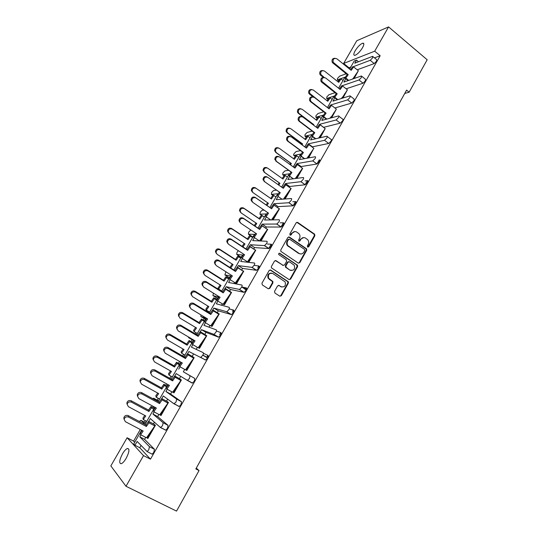<?xml version="1.0" encoding="UTF-8"?>
<svg xmlns="http://www.w3.org/2000/svg" width="538" height="538" viewBox="0 0 538 538"><rect width="100%" height="100%" fill="white"/><g stroke="black" fill="none" stroke-linecap="round" stroke-linejoin="round"><path stroke-width="0.81" d="M307.608 247.117L308.671 246.828L314.858 235.772L314.508 234.091L297.682 222.429L296.149 222.819L289.841 233.963L290.09 235.153L291.172 234.871L291.986 233.425C293.324 231.515 294.972 231.091 296.915 232.147L299.115 233.855C300.157 235.321 300.271 236.888 299.458 238.536L298.651 239.982L298.893 241.165L299.969 240.883L300.776 239.437C302.1 237.534 303.728 237.103 305.651 238.152L307.81 239.814C308.859 241.28 308.98 242.84 308.166 244.501L307.366 245.94L307.608 247.117M307.696 247.164L314.3 235.758L314.165 234.272L296.815 222.281M290.217 235.22L291.462 233.411L291.986 233.425M299 241.226L300.231 239.417L300.776 239.437M126.181 458.289C129.362 451.947 129.772 448.665 127.419 448.457C125.926 449.042 124.278 450.844 122.482 453.857C119.295 460.172 118.878 463.453 121.238 463.722C122.731 463.131 124.379 461.315 126.181 458.289M362.518 47.734C364.179 44.641 364.273 43.121 362.8 43.168C360.352 44.076 357.804 46.611 355.161 50.774C353.486 53.874 353.385 55.401 354.872 55.36C357.306 54.466 359.855 51.924 362.518 47.734M274.541 291.347L274.905 293.042L279.767 296.176L281.327 295.725L288.375 283.116L288.348 281.764L270.715 270.089L269.135 270.527L261.939 283.223L262.309 284.938L268.267 288.772L269.847 288.321L272.901 282.894L272.894 281.562L268.637 278.26C267.857 274.373 269.256 272.8 272.847 273.539L285.14 281.912C286.021 285.792 284.656 287.393 281.044 286.714L279.148 285.483L277.588 285.927L274.541 291.347M141.037 445.538L139.779 447.73L150.479 459.17L380.164 55.737L374.69 51.191L343.641 63.437L356.761 40.754L388.577 26.9L374.69 51.191M150.479 459.17L143.518 455.605L125.993 486.271L110.835 465.908L127.116 437.764L143.518 455.605M388.577 26.9L427.165 59.758L409.149 92.2L406.594 90.108L195.832 468.934L199.026 470.595L176.531 511.1L125.993 486.271M298.274 263.109L299.8 262.685L306.727 250.304L306.626 248.859L289.41 237.056L287.857 237.46L280.796 249.935L280.843 251.333L298.274 263.109M297.595 266.64L290.607 279.128L289.061 279.572L271.428 267.857L271.408 266.505L274.467 261.112L276.034 260.681L283.055 265.335L284.615 264.904L286.613 261.354L286.256 259.652L278.751 254.568C278.496 253.539 278.852 253.116 279.814 253.304L297.527 265.241L297.595 266.64L297.057 266.579L290.076 279.054L290.607 279.128M409.149 92.2L404.744 93.437M199.026 470.595L196.303 468.094M141.629 430.218L133.74 443.931L134.951 445.242L137.136 441.442L147.116 451.584L148.764 449.795L149.463 446.681L139.786 436.843L144.588 439.344L145.717 437.374M154.85 407.266L145.092 424.206L140.916 420.312L139.335 421.469M145.455 422.72L140.916 420.312M158.199 400.696L153.666 398.228L152.691 398.658M188.448 336.956L188.623 337.696L193.337 340.433M200.936 314.891L200.842 316.532L205.509 319.283M213.438 293.17L212.927 295.611L217.554 298.375M225.906 271.764L224.877 274.911L229.464 277.695M238.368 250.688L237.023 252.335L236.7 254.447L241.239 257.238M251.165 230.183L250.594 230.197L248.67 232.174L248.388 234.198L252.887 237.009M350.87 66.847L348.51 68.178M345.598 73.235L345.046 74.19M334.596 92.328L334.226 92.966M312.235 131.131L307.185 132.388L305.073 134.54L304.959 136.208L311.892 134.547L304.777 146.894M239.948 256.565L239.639 257.097M228.166 277.003L227.668 277.87M216.256 297.675L215.57 298.872M208.361 311.374L207.944 312.101M204.211 318.57L203.324 320.11M196.047 332.74L195.375 333.91M192.032 339.7L190.943 341.596M183.599 354.347L182.658 355.974M179.531 361.408L178.428 363.325M171.003 376.196L169.793 378.295M166.598 383.843L165.758 385.302M158.266 398.308L157.197 400.151M153.518 406.54L152.947 407.535M145.374 420.669L144.487 422.209M140.277 429.512L133.592 441.12L134.682 442.283M167.917 384.576L158.105 401.604M180.829 362.155L171.104 379.034M193.593 339.989L183.956 356.721M200.842 316.532L206.074 318.301L196.652 334.67M212.927 295.611L218.367 296.963L209.208 312.867M224.877 274.911L230.513 275.859L221.616 291.32M236.7 254.447L242.53 254.999L233.882 270.015M248.388 234.198L254.413 234.36L246.014 248.946M264.077 210.109L262.161 210.21L260.197 212.221L259.955 214.178L266.162 213.956L258.005 228.119M276.579 190.129L273.6 190.445L271.596 192.49L271.394 194.366L277.783 193.774L269.868 207.527M288.684 170.297L284.925 170.882L282.874 172.967L282.712 174.769L289.276 173.814L281.616 187.116M300.56 150.627L296.129 151.534L294.037 153.653C293.418 154.803 293.378 155.381 293.903 155.381L300.648 154.076L293.264 166.894M323.735 111.823L318.119 113.451L316.001 115.636L315.887 117.237L323.015 115.226L316.169 127.116M335.066 92.691L328.94 94.715L326.808 96.921L326.7 98.467L334.017 96.114L327.434 107.553M340.325 78.851L344.912 77.203L338.577 88.198M154.419 422.202L153.431 423.931M154.124 411.913L152.913 414.018L163.142 422.74L162.503 425.746L160.418 427.502L150.304 418.564L148.67 421.395M140.922 434.865L139.786 436.843M139.779 447.73L134.951 445.242M358.247 70.915L354.139 78.501M347.34 89.96L342.948 98.03M336.311 109.207L331.637 117.775M325.167 128.669L320.197 137.735M313.782 148.253L308.624 157.923M302.302 168.159L302.659 168.34L296.929 178.34M290.681 188.266L291.139 188.448L285.093 198.993M278.94 208.596L279.484 208.778L273.129 219.874M267.097 229.141L267.709 229.336L261.024 241.004M255.126 249.908L255.792 250.13L248.879 262.188L247.453 261.871L248.879 262.188M243.021 270.903L243.748 271.152L236.754 283.351L235.362 282.961L236.754 283.351M230.789 292.127L231.555 292.423L224.487 304.757L223.129 304.286L224.487 304.757M218.421 313.587L219.235 313.93L212.08 326.411L210.761 325.86L212.08 326.411M205.913 335.288L206.767 335.692L199.531 348.315L198.246 347.689L199.531 348.315M193.263 357.232L194.151 357.703L186.834 370.474L185.583 369.761L186.834 370.474M180.472 379.398L181.393 379.969L173.989 392.888L172.839 391.946M167.52 401.792L168.481 402.498L160.99 415.571L159.873 414.556M154.44 424.469L155.421 425.296L147.842 438.524L146.76 437.434M149.463 446.681L154.46 449.277L144.588 439.344M154.46 449.277L153.787 452.391L152.14 454.166L151.454 453.816M380.164 55.737L374.502 57.882M373.029 56.665L376.607 59.617L376.58 61.15L374.213 63.565L370.238 60.303L372.605 57.869L372.639 56.342L354.744 63.208L356.526 60.115L354.233 61.009L349.599 69.059M357.205 69.805L374.213 63.565M361.792 76.309L365.403 79.227L365.383 80.821L363.029 83.208L359.001 79.967L361.354 77.573L361.388 75.979L343.89 82.079L345.8 78.756M346.129 88.797L363.029 83.208M350.433 96.168L354.078 99.053L354.051 100.714L351.711 103.067L347.635 99.86L349.976 97.492L350.009 95.838L332.921 101.144L334.818 97.842M334.898 107.977L351.711 103.067M338.94 116.255L342.625 119.1C343.217 119.086 343.21 119.665 342.598 120.828L340.272 123.148L336.142 119.974L338.469 117.64C339.081 116.47 339.095 115.899 338.503 115.919L321.832 120.425L323.721 117.129M319.417 124.614L319.599 124.305L323.594 127.338L340.272 123.148M327.319 136.565L331.038 139.376C331.65 139.362 331.643 139.961 331.011 141.171L328.698 143.458L324.522 140.317L326.828 138.017C327.467 136.8 327.481 136.201 326.869 136.222L310.621 139.907L312.504 136.632M308.092 144.305L308.361 143.828L312.403 146.84L328.698 143.458M319.343 159.873C319.955 159.88 319.942 160.506 319.296 161.75L316.996 164.003L312.76 160.889L315.06 158.629C315.705 157.385 315.732 156.76 315.127 156.753L299.283 159.611L301.159 156.35M296.633 164.211L297.003 163.572L301.098 166.551L316.996 164.003M301.098 166.551L300.803 167.062M305.221 184.769L289.666 186.478L285.517 183.532L300.937 181.689L305.221 184.769L307.44 182.564C308.099 181.306 308.126 180.654 307.534 180.607L305.12 180.896M289.666 186.478L289.229 187.237M293.284 205.785L278.099 206.632L273.909 203.714L288.946 202.739L293.284 205.785L295.449 203.62C296.115 202.342 296.162 201.656 295.584 201.575L292.806 201.757M278.099 206.632L277.541 207.601M281.206 227.043L266.411 227.002L262.167 224.124L276.808 224.037L281.206 227.043L283.324 224.918C283.997 223.62 284.057 222.914 283.499 222.786L280.251 222.813M266.411 227.002L265.759 228.146M258.704 240.446L258.448 240.883M268.987 248.556L254.595 247.608L250.298 244.756L264.535 245.584L268.987 248.556L271.051 246.471C271.737 245.153 271.811 244.413 271.273 244.245L267.413 244.037M254.595 247.608L253.842 248.919M246.713 261.334L246.29 262.08M256.619 270.318L242.638 268.435L238.287 265.624L252.107 267.386L256.619 270.318L258.637 268.274C259.329 266.935 259.424 266.162 258.906 265.96L254.198 265.382M242.638 268.435L241.791 269.928M234.595 282.463L233.983 283.526M244.111 292.342L230.553 289.505L226.148 286.734L239.538 289.451L244.111 292.342L246.074 290.332C246.781 288.98 246.888 288.173 246.391 287.931L241.723 287.003M230.553 289.505L229.598 291.172M222.329 303.836L221.542 305.221M231.448 314.629L218.327 310.816L213.868 308.079L226.814 311.778L231.448 314.629L233.357 312.659C234.077 311.28 234.198 310.446 233.721 310.157L229.161 308.879M218.327 310.816L217.265 312.665M209.928 325.456L208.946 327.165M218.63 337.185L205.96 332.37L201.447 329.666L213.936 334.374L218.63 337.185L220.493 335.248C221.226 333.849 221.36 332.988 220.91 332.652L216.404 330.984M205.96 332.37L204.796 334.407M197.385 347.319L196.209 349.37M205.65 360.016L188.878 351.509L205.65 360.016L207.473 358.113C208.219 356.694 208.374 355.793 207.937 355.416L203.438 353.298M193.458 354.165L192.18 356.398M184.695 369.438L183.344 371.792L194.81 378.456L194.299 381.254L192.167 383.096L187.352 380.373L189.477 378.517L190.008 375.726L183.344 371.792M187.762 380.433L192.167 383.096M180.721 376.358L179.416 378.644M171.851 391.819L170.573 394.045L181.521 401.778L180.956 404.677L179.228 406.513L174.043 403.836M177.944 405.807L178.845 406.472M167.654 399.142L166.498 401.153M158.865 414.462L157.654 416.567L168.078 425.383L167.452 428.389L165.765 430.192L160.553 427.575M164.917 429.741L165.368 430.138M152.913 414.018L157.654 416.567M167.177 389.23L165.892 391.456L176.659 399.088L176.067 401.987L173.969 403.796L163.31 395.948L161.797 398.577M165.892 391.456L170.573 394.045M187.352 380.373L176.168 373.601L174.776 376.028M188.878 351.509L187.594 353.735M180.075 366.808L178.724 369.162M201.447 329.666L200.27 331.711M192.826 344.65L191.407 347.118L203.196 352.639C203.62 353.015 203.465 353.91 202.718 355.336L200.896 357.245M213.868 308.079L212.799 309.928M205.429 322.739L203.942 325.329L216.229 329.834C216.679 330.164 216.532 331.025 215.799 332.423L213.936 334.374M226.148 286.734L225.187 288.402M217.89 301.085L216.33 303.788L229.107 307.299C229.578 307.581 229.45 308.415 228.724 309.794L226.814 311.778M238.287 265.624L237.433 267.117M230.203 279.679L228.583 282.49L241.831 285.026C242.322 285.268 242.208 286.068 241.495 287.426L239.538 289.451M250.298 244.756L249.538 246.074M242.382 258.516L240.701 261.434L254.407 263.021C254.918 263.223 254.824 263.99 254.118 265.328L252.107 267.386M262.167 224.124L261.508 225.267M254.42 237.588L252.678 240.614L266.835 241.273C267.366 241.428 267.285 242.167 266.592 243.485L264.535 245.584M273.909 203.714L273.344 204.689M266.323 216.895L264.528 220.022L279.114 219.773C279.666 219.894 279.599 220.6 278.919 221.898L276.808 224.037M285.517 183.532L285.053 184.339M278.099 196.437L276.243 199.665L291.26 198.522C291.825 198.603 291.778 199.282 291.105 200.566L288.946 202.739M289.693 176.282L287.823 179.524L303.257 177.52C303.849 177.56 303.809 178.213 303.15 179.477L300.937 181.689M330.621 105.132L331.025 105.226M358.537 61.749L356.526 60.115M202.806 355.174L206.679 357.434M297.003 163.572L312.76 160.889M308.361 143.828L324.522 140.317M319.599 124.305L336.142 119.974M330.709 104.984L347.635 99.86M341.717 85.872L359.001 79.967M352.935 66.833L370.238 60.303M346.243 73.753L339.653 76.167L337.508 78.407L337.4 79.893L339.989 78.972M188.623 337.696L192.759 339.498M157.789 401.435L153.666 398.228M241.737 287.01L245.456 289.37L241.737 287.01M231.69 309.585L233.351 310.614L231.69 309.585M348.832 67.62L343.641 63.437M133.592 441.12L127.116 437.764M202.88 355.026L206.76 357.293M206.585 357.595L207.85 355.376M219.618 334.723L220.815 332.618M232.497 312.121L233.626 310.13M245.22 289.794L246.29 287.911M257.789 267.722L258.805 265.947M268.731 248.516L271.172 244.245M280.991 227.009L283.391 222.786M293.102 205.745L295.476 201.582M305.08 184.729L307.42 180.62M316.922 163.949L319.229 159.894M303.634 237.574L300.231 239.417M294.824 231.562L291.462 233.411M298.469 263.216L299.262 262.631L306.183 250.264L306.082 248.825L288.583 236.902M304.777 250.567L304.528 249.39L289.619 239.242L288.536 239.524L287.669 241.058C286.882 242.638 286.956 244.151 287.897 245.61L299.041 253.411C300.977 254.434 302.605 253.997 303.923 252.087L304.777 250.567M288.973 239.154L288.012 239.504L288.536 239.524M300.352 253.936L298.503 253.364L287.373 245.577C286.431 244.124 286.357 242.611 287.144 241.031L288.012 239.504M289.215 279.652L290.076 279.054M283.264 265.442L275.301 260.513M297.057 266.579L296.7 264.898L279.202 253.21M290.285 270.123C293.95 270.796 295.275 269.168 294.252 265.241L289.498 261.818L287.951 262.241L285.954 265.792L285.994 267.171L289.753 270.056L291.206 270.52M288.758 261.656L287.426 262.188L287.951 262.241M289.753 270.056L285.47 267.11L285.429 265.738L287.426 262.188M281.825 287.063L278.496 285.315M271.434 273.082C268.314 273.257 267.211 274.958 268.132 278.18L269.605 279.283M268.395 288.845L269.343 288.227L272.396 282.806L272.389 281.482L269.101 279.202M279.874 296.236L280.809 295.618L287.85 283.035L287.823 281.683L270.009 269.921M350.494 69.779L352.565 66.799L353.607 66.887L351.2 70.35L336.822 58.756C333.95 57.889 332.733 59.066 333.177 62.287L348.22 74.634L345.82 78.091L348.705 80.397M333.822 63.08L332.847 63.007L332.195 62.213C331.59 59.604 332.538 58.292 335.033 58.279M357.447 72.065L353.661 78.669M353.607 66.887L358.369 70.747L352.827 78.958M352.592 79.039L352.989 78.461M332.847 63.007L347.198 74.52L344.804 77.963L345.82 78.091M344.804 77.963L348.113 80.606M347.198 74.52L348.22 74.634M338.019 81.81L340.097 78.824L341.079 78.951L338.711 82.354L324.434 71.029C321.67 70.175 320.446 71.292 320.782 74.392L324.273 77.492M321.489 75.293L320.561 75.172L319.861 74.284C319.37 71.702 320.345 70.458 322.8 70.552M341.079 78.951L343.015 80.492M320.561 75.172L323.338 77.364M339.478 88.911L341.603 85.851L342.612 86.006L340.198 89.483L325.645 77.99C322.861 77.109 321.61 78.232 321.892 81.359L337.205 93.78L334.791 97.243L337.824 99.617M322.639 82.327L321.69 82.186L320.944 81.218C320.507 78.582 321.536 77.337 324.037 77.499M346.506 91.157L342.484 98.172M342.612 86.006L347.427 89.826L341.758 98.4M341.381 98.515L342.034 97.573M321.69 82.186L336.216 93.599L333.809 97.055L334.791 97.243M333.809 97.055L337.299 99.786M336.216 93.599L337.205 93.78M328.335 108.252L330.52 105.112L331.495 105.334L329.074 108.817L314.347 97.432C311.643 96.544 310.359 97.62 310.5 100.66L311.32 101.79L326.068 113.135L323.647 116.612L326.848 119.066M311.32 101.79L310.413 101.581L309.592 100.445C309.316 97.775 310.433 96.605 312.934 96.941M335.45 110.451L331.179 117.896M331.495 105.334L336.371 109.12L330.561 118.064M330.05 118.199L330.957 116.894M310.413 101.581L325.113 112.886L322.699 116.349L323.647 116.612M322.699 116.349L326.405 119.187M325.113 112.886L326.068 113.135M317.077 127.802L319.323 124.581L320.258 124.877L317.824 128.374L302.921 117.096C300.291 116.201 298.98 117.23 298.993 120.176L299.888 121.467L314.811 132.704L312.383 136.195L315.772 138.737M299.888 121.467L299.014 121.184L298.119 119.9C298.012 117.183 299.209 116.094 301.724 116.625M324.266 129.961L319.754 137.836M320.258 124.877L325.194 128.622L319.76 136.43L319.242 137.957M318.59 138.098L319.76 136.43M299.014 121.184L313.889 132.382L311.468 135.858L312.383 136.195M311.468 135.858L315.416 138.817M313.889 132.382L314.811 132.704M305.692 147.573L307.998 144.265L308.899 144.628L306.458 148.138L291.367 136.975C288.805 136.087 287.474 137.069 287.373 139.927L288.321 141.359L303.432 152.483L300.991 155.986L304.616 158.649M288.321 141.359L287.48 141.003L286.539 139.577C286.593 136.813 287.877 135.805 290.392 136.544M312.961 149.685L308.193 158.004M308.899 144.628L313.896 148.34L308.435 156.175L307.783 158.078M307.016 158.219L308.435 156.175M287.48 141.003L302.544 152.093L300.117 155.583L300.991 155.986M300.117 155.583L304.36 158.697M302.544 152.093L303.432 152.483M294.178 167.56L296.546 164.164L297.413 164.601L294.959 168.125L279.686 157.076C277.178 156.195 275.826 157.136 275.638 159.914L276.626 161.481L291.926 172.49L289.471 176.007L293.378 178.804M276.626 161.481L274.837 159.49C275.026 156.719 276.371 155.778 278.872 156.659M301.536 169.625L296.505 178.401M297.413 164.601L302.47 168.28L296.989 176.134L296.196 178.434M295.308 178.555L296.989 176.134M275.826 161.044L291.071 172.019L288.63 175.523L289.471 176.007M288.63 175.523L293.237 178.824M291.071 172.019L291.926 172.49M282.537 187.769L284.965 184.285L285.799 184.803L283.338 188.334L267.87 177.399C265.416 176.531 264.044 177.439 263.768 180.136L264.804 181.824L280.285 192.712L277.83 196.242L282.08 199.221L277.83 196.242M264.804 181.824L263.008 179.638C263.284 176.948 264.649 176.04 267.097 176.908M289.975 189.786L284.683 199.02M285.799 184.803L290.917 188.434L285.416 196.323L284.474 199.04M283.472 199.114L285.416 196.323M264.037 181.313L279.478 192.167L277.023 195.684M279.478 192.167L280.285 192.712M252.12 201.811L251.058 200.022C251.407 197.406 252.786 196.531 255.194 197.385L255.927 197.957C253.512 197.096 252.127 197.977 251.777 200.607L252.847 202.396L268.523 213.162L266.054 216.706L270.749 219.914M278.294 210.176L272.732 219.881M255.927 197.957L271.582 208.771L274.057 205.227L279.235 208.818L273.714 216.733L272.618 219.887M271.502 219.901L273.714 216.733M271.582 208.771L270.796 208.166L273.264 204.635L279.235 208.818M274.057 205.227L273.264 204.635M267.702 212.604L265.288 216.074L266.054 216.706M255.194 197.385L270.796 208.166M240.062 222.537L238.973 220.654C239.39 218.105 240.775 217.251 243.149 218.098L243.842 218.751C241.468 217.897 240.069 218.758 239.652 221.313L240.748 223.203L256.619 233.848L254.144 237.399L259.41 240.916L261.885 237.372L260.614 240.984L266.478 230.789M243.842 218.751L259.699 229.437L262.181 225.879L267.426 229.43L261.885 237.372M259.699 229.437L258.953 228.758L261.421 225.207L267.426 229.43M262.181 225.879L261.421 225.207M255.792 233.29L253.418 236.686L254.144 237.399M243.149 218.098L258.953 228.758M327.091 100.727L329.222 97.667L330.177 97.862L327.797 101.278L313.351 90.054C310.668 89.18 309.417 90.256 309.606 93.269L324.831 105.542M310.392 94.325L309.505 94.143L308.718 93.087C308.388 90.478 309.451 89.308 311.906 89.57M330.177 97.862L332.134 99.389M309.505 94.143L313.136 96.954M316.048 119.853L318.234 116.712L319.155 116.975L316.768 120.404L302.154 109.281C299.538 108.407 298.26 109.429 298.321 112.355L299.175 113.572L313.815 124.648L313.499 125.098M299.175 113.572L298.321 113.316L297.467 112.106C297.299 109.463 298.449 108.36 300.91 108.811M319.155 116.975L321.139 118.488M298.321 113.316L312.78 124.554M312.914 124.365L313.815 124.648M304.885 139.187L307.131 135.959L308.012 136.289L305.618 139.732L290.829 128.716C288.281 127.842 286.983 128.824 286.929 131.662L287.843 133.02L302.652 143.996L302.047 144.87M287.843 133.02L287.023 132.704L286.108 131.346C286.102 128.656 287.332 127.634 289.807 128.286M308.012 136.289L310.022 137.789M287.023 132.704L301.791 143.639L301.307 144.332M301.791 143.639L302.652 143.996M293.6 158.73L295.907 155.421L296.754 155.818L294.347 159.275L279.377 148.367C276.895 147.499 275.57 148.441 275.416 151.191L276.384 152.691L291.374 163.552L290.459 164.87M276.384 152.691L274.636 150.808C274.79 148.064 276.102 147.123 278.583 147.99M296.754 155.818L298.785 157.304M275.597 152.294L290.54 163.128L289.706 164.325M290.54 163.128L291.374 163.552M282.194 178.488L284.555 175.092L285.369 175.563L282.954 179.026L267.803 168.233C265.368 167.372 264.03 168.28 263.788 170.956L264.797 172.57L279.968 183.324L278.738 185.085M264.797 172.57L263.048 170.492C263.284 167.829 264.615 166.928 267.043 167.782M285.369 175.563L287.426 177.036M264.044 172.106L279.175 182.826L277.978 184.541M279.175 182.826L279.968 183.324M252.369 192.133L251.333 190.412C251.649 187.823 253.001 186.948 255.382 187.796L256.101 188.32C253.714 187.466 252.356 188.347 252.04 190.943L253.082 192.671L268.435 203.31L266.922 205.489M256.101 188.32L271.434 198.999L270.668 198.441L273.082 194.978L275.94 196.975L273.082 194.978M271.434 198.999L273.862 195.523M255.382 187.796L270.668 198.441M267.655 202.765L266.135 204.951M240.56 212.382L239.497 210.56C239.881 208.038 241.239 207.197 243.586 208.031L244.265 208.63C241.918 207.789 240.547 208.636 240.163 211.172L241.232 213.001L256.781 223.519L254.992 226.088M244.265 208.63L259.793 219.195L259.06 218.562L261.481 215.079L264.373 217.056M259.793 219.195L262.221 215.704L261.481 215.079M262.221 215.704L264.326 217.144M243.586 208.031L259.06 218.562M255.98 222.974L254.192 225.55M227.709 243.384L226.76 241.528C227.224 239.04 228.63 238.213 230.97 239.047L231.622 239.78C229.275 238.946 227.87 239.773 227.399 242.268L228.516 244.245L244.588 254.763L242.1 258.327L247.433 261.804L249.914 258.247L248.59 261.999L254.528 251.643M231.622 239.78L247.675 250.338L250.17 246.767L255.483 250.278L249.914 258.247M247.675 250.338L246.969 249.578L249.45 246.014L255.483 250.278M250.17 246.767L249.45 246.014M243.741 254.205L241.414 257.541L242.1 258.327M230.97 239.047L246.969 249.578M215.213 264.454L214.406 262.652C214.924 260.224 216.337 259.417 218.65 260.231L219.262 261.051C216.942 260.231 215.523 261.038 214.998 263.479L216.141 265.53L232.416 275.92L229.921 279.498L235.314 282.927L237.809 279.356L236.458 283.17L242.443 272.732M242.853 287.231L245.658 289.014M219.262 261.051L235.516 271.475L238.018 267.89L243.398 271.36L237.809 279.356M235.516 271.475L234.85 270.634L237.345 267.063L243.398 271.36M238.018 267.89L237.345 267.063M231.548 275.362L229.275 278.623L229.921 279.498M218.65 260.231L234.85 270.634M202.591 285.765L201.911 284.03C202.47 281.656 203.902 280.863 206.189 281.663L206.76 282.564C204.46 281.764 203.028 282.551 202.463 284.938L203.626 287.063L220.109 297.312L217.601 300.91L223.068 304.293L225.57 300.708L224.191 304.575L230.217 294.057M232.779 309.895L233.505 310.345M206.76 282.564L223.216 292.86L225.731 289.262L231.179 292.685L225.57 300.708M223.216 292.86L222.591 291.932L225.099 288.348L230.526 291.757L231.179 292.685M225.731 289.262L225.099 288.348M219.222 296.761L216.996 299.948L217.601 300.91M206.189 281.663L222.591 291.932M228.516 232.786L227.534 230.95C227.971 228.489 229.349 227.668 231.656 228.495L232.302 229.168C229.982 228.341 228.603 229.168 228.166 231.636L229.255 233.553L244.992 243.949L242.927 246.915M232.302 229.168L248.018 239.612L247.325 238.899L249.753 235.409L252.685 237.366M248.018 239.612L250.459 236.108L249.753 235.409M250.459 236.108L252.591 237.527M231.656 228.495L247.325 238.899M244.178 243.411L242.113 246.377M216.269 253.351L215.442 251.576C215.933 249.168 217.318 248.374 219.598 249.181L220.197 249.941C217.91 249.128 216.518 249.928 216.027 252.342L217.144 254.339L233.075 264.609L230.721 267.985M220.197 249.941L236.108 260.251L235.456 259.464L237.897 255.96L240.863 257.89M236.108 260.251L238.563 256.74L237.897 255.96M232.248 264.071L229.995 267.299L230.325 267.729M238.563 256.74L240.721 258.146M219.598 249.181L235.456 259.464M203.915 274.158L203.209 272.443C203.747 270.089 205.139 269.309 207.399 270.11L207.957 270.944C205.698 270.15 204.292 270.93 203.754 273.291L204.891 275.355L221.024 285.496L218.569 289.02L221.777 291.031M207.957 270.944L224.07 281.132L223.458 280.264L225.906 276.747L228.906 278.65M224.07 281.132L226.532 277.601L225.906 276.747M220.176 284.965L217.971 288.126L218.569 289.02M226.532 277.601L228.717 278.987M207.399 270.11L223.458 280.264M189.847 307.339L189.275 305.665C189.874 303.331 191.313 302.564 193.586 303.345L194.104 304.333C191.831 303.546 190.385 304.32 189.779 306.66L190.963 308.852L207.655 318.96L205.139 322.565L210.674 325.9L213.183 322.309L211.777 326.23L217.856 315.631M218.932 313.748L218.731 314.105L218.932 313.748M194.104 304.333L210.782 314.488L213.304 310.877L218.818 314.253L213.183 322.309M210.782 314.488L210.197 313.472L212.712 309.875L218.206 313.244L218.818 314.253M213.304 310.877L212.712 309.875M206.747 318.409L204.575 321.522L205.139 322.565M193.586 303.345L210.197 313.472M176.975 329.169L176.491 327.555C177.123 325.268 178.576 324.515 180.829 325.282L181.306 326.351C179.046 325.584 177.594 326.351 176.955 328.637L178.152 330.89L195.059 340.857L192.53 344.475L198.139 347.763L200.661 344.159L199.228 348.133L205.348 337.454M181.306 326.351L198.192 336.364L200.728 332.74L206.316 336.068L200.661 344.159M198.192 336.364L197.654 335.261L200.176 331.65L205.751 334.972L206.316 336.068M200.728 332.74L200.176 331.65M194.131 340.312L192.012 343.338L192.53 344.475M180.829 325.282L197.654 335.261M163.969 351.274L163.559 349.713C164.224 347.467 165.684 346.721 167.93 347.467L168.36 348.637C166.107 347.884 164.641 348.637 163.976 350.884L165.193 353.184L182.315 363.002L179.779 366.634L185.455 369.875L187.991 366.257L186.525 370.299L192.691 359.532M193.579 357.945L193.848 357.521L193.593 357.972M168.36 348.637L185.462 358.503L188.004 354.865L193.667 358.147L187.991 366.257M185.462 358.503L184.971 357.306L187.506 353.681L193.142 356.956L193.667 358.147M188.004 354.865L187.506 353.681M181.367 362.464L179.309 365.416L179.779 366.634M167.93 347.467L184.971 357.306M191.434 295.207L190.842 293.553C191.42 291.253 192.826 290.486 195.065 291.266L195.583 292.188C193.337 291.408 191.925 292.174 191.346 294.481L192.503 296.62L208.838 306.626L206.37 310.157L209.625 312.148M195.583 292.188L211.891 302.242L211.32 301.293L213.781 297.763L216.821 299.646M211.891 302.242L214.366 298.704L213.781 297.763M207.971 306.095L205.819 309.182L206.37 310.157M214.366 298.704L216.579 300.07M195.065 291.266L211.32 301.293M178.838 316.512L178.34 314.912C178.952 312.652 180.364 311.906 182.59 312.672L183.061 313.674C180.835 312.914 179.416 313.661 178.798 315.927L179.968 318.119L196.511 327.992L194.03 331.543L197.325 333.499M183.061 313.674L199.578 323.594L199.047 322.558L201.521 319.021L204.595 320.877M199.578 323.594L202.059 320.043L201.521 319.021M195.624 327.467L193.519 330.48L194.03 331.543M202.059 320.043L204.299 321.388M182.59 312.672L199.047 322.558M166.114 338.066L165.691 336.526C166.336 334.306 167.762 333.573 169.968 334.32L170.398 335.409C168.186 334.663 166.753 335.403 166.107 337.629L167.298 339.875L184.043 349.606L181.555 353.163L184.89 355.093M205.065 356.304L206.834 357.165M170.398 335.409L187.123 345.188L186.632 344.071L189.114 340.52L192.227 342.35M187.123 345.188L189.611 341.623L189.114 340.52M183.142 349.081L181.091 352.02L181.555 353.163M189.611 341.623L191.884 342.955M169.968 334.32L186.632 344.071M150.828 373.654L150.472 372.135C151.171 369.929 152.637 369.189 154.87 369.922L155.26 371.18C153.014 370.447 151.541 371.186 150.842 373.406L152.072 375.746L169.423 385.416L166.874 389.061L172.624 392.249L175.166 388.618L173.673 392.72L179.894 381.866M181.393 379.969L180.802 380.285M180.472 379.418L181.084 379.794L180.788 380.258M155.26 371.18L172.584 380.897L175.132 377.246L180.869 380.474L175.166 388.618M172.584 380.897L172.133 379.613L174.682 375.975L180.391 379.196L180.869 380.474M175.132 377.246L174.682 375.975M168.455 384.878L166.45 387.743L166.874 389.061M154.87 369.922L172.133 379.613M137.54 396.318L137.23 394.831C137.957 392.659 139.429 391.926 141.662 392.639L141.998 393.998C139.759 393.285 138.279 394.018 137.553 396.197L138.804 398.577L156.376 408.086L153.821 411.745L159.645 414.885L162.2 411.24L160.674 415.403L166.941 404.468M168.481 402.498L167.856 402.868M167.54 401.852L168.165 402.323L167.849 402.827M141.998 393.998L159.551 403.554L162.113 399.889L167.923 403.07L162.2 411.24M159.551 403.554L159.154 402.175L161.703 398.524L167.493 401.698L167.923 403.07M162.113 399.889L161.703 398.524M155.388 407.555L153.438 410.339L153.821 411.745M141.662 392.639L159.154 402.175M123.834 417.804L124.103 419.263L123.834 417.804C124.581 415.659 126.067 414.939 128.293 415.632L128.582 417.085C126.349 416.385 124.856 417.118 124.103 419.263L125.374 421.684L143.175 431.032L140.606 434.704L146.511 437.791L149.073 434.132L147.52 438.356L153.834 427.333M155.421 425.296L154.762 425.713M154.46 424.549L155.105 425.121L154.756 425.672M128.582 417.085L146.363 426.479L148.939 422.801L154.823 425.928L149.073 434.132M146.363 426.479L146.013 425.007L148.575 421.341L154.44 424.462L154.823 425.928M148.939 422.801L148.575 421.341M142.167 430.501L140.277 433.198L140.606 434.704M128.293 415.632L146.013 425.007M153.256 359.888L152.893 358.395C153.572 356.217 155.005 355.49 157.204 356.217L157.587 357.4C155.381 356.667 153.942 357.393 153.263 359.586L154.473 361.872L171.434 371.462L168.939 375.033L172.315 376.936M157.587 357.4L174.527 367.03L174.083 365.827L176.572 362.262L179.726 364.065M174.527 367.03L177.022 363.453L176.572 362.262M170.506 370.944L168.515 373.802L168.939 375.033M177.022 363.453L179.322 364.764M157.204 356.217L174.083 365.827M140.263 381.98L139.954 380.521C140.653 378.375 142.099 377.663 144.292 378.369L144.628 379.64C142.429 378.927 140.976 379.646 140.277 381.798L141.501 384.132L158.676 393.574L156.168 397.158L159.591 399.028M144.628 379.64L161.783 389.129L161.38 387.831L163.882 384.253L167.076 386.035M161.783 389.129L164.292 385.538L163.882 384.253M157.735 393.056L155.791 395.834L156.168 397.158M164.292 385.538L166.619 386.829M144.292 378.369L161.38 387.831M127.129 404.341L126.86 402.915C127.587 400.797 129.039 400.09 131.225 400.783L131.514 402.148C129.322 401.456 127.862 402.168 127.136 404.287L128.374 406.654L145.771 415.941L143.256 419.539L146.719 421.382M131.514 402.148L148.892 411.483L148.535 410.097L151.043 406.506L154.278 408.255M148.892 411.483L151.407 407.878L151.043 406.506M144.809 415.43L142.926 418.127L143.256 419.539M151.407 407.878L153.767 409.149M131.225 400.783L148.535 410.097M308.119 246.801L308.671 246.828M290.641 234.857L291.172 234.871M299.424 240.856L299.969 240.883M337.521 79.859L338.711 80.814M305.154 184.783L300.87 181.703M293.183 205.798L288.839 202.752M281.065 227.063L276.673 224.05M268.812 248.569L264.36 245.604M256.411 270.332L251.905 267.399M243.869 292.356L239.296 289.457M231.172 314.636L226.545 311.784M218.327 337.185L213.633 334.374M205.328 360.003L200.573 357.232M190.008 375.726L194.81 378.456M176.659 399.088L181.521 401.778M163.142 422.74L168.078 425.383M326.788 98.447L328.019 99.402M315.94 117.223L317.205 118.192M304.985 136.201L306.283 137.177L304.959 136.208M293.903 155.381L295.248 156.363M282.712 174.769L284.091 175.758M271.394 194.366L272.813 195.361M259.955 214.178L261.414 215.173M297.151 222.436L297.682 222.429M313.95 234.077L314.508 234.091M314.3 235.758L314.858 235.772M288.879 237.036L289.41 237.056M305.833 248.59L306.378 248.623M306.183 250.264L306.727 250.304M299.262 262.631L299.8 262.685M287.144 241.031L287.669 241.058M288.287 246.465L288.812 246.498M298.503 253.364L299.041 253.411M275.523 260.627L276.034 260.681M282.537 265.274L283.055 265.335M279.296 253.264L279.814 253.304M296.7 264.898L297.238 264.952M285.429 265.738L285.954 265.792M285.786 267.426L286.31 267.487M278.637 285.396L279.148 285.483M280.527 286.626L281.044 286.714M272.033 281.105L272.537 281.186M272.396 282.806L272.901 282.894M269.343 288.227L269.847 288.321M270.211 270.022L270.715 270.089M287.494 281.347L288.018 281.428M287.85 283.035L288.375 283.116M280.809 295.618L281.327 295.725M128.831 449.176L127.419 448.457M363.849 44.035L362.8 43.168M337.4 79.893L338.658 80.888M312.793 160.882L317.023 163.996M187.701 380.4L192.523 383.123M174.339 403.836L179.228 406.513M160.815 427.562L165.765 430.192M147.116 451.584L152.14 454.166M326.7 98.467L327.978 99.456M315.887 117.237L317.185 118.226M314.165 234.272L314.723 234.286M306.082 248.825L306.626 248.859M287.373 245.577L287.897 245.61M285.47 267.11L285.994 267.171M296.989 265.18L297.527 265.241M268.132 278.18L268.637 278.26M272.389 281.482L272.894 281.562M287.823 281.683L288.348 281.764M332.195 62.213L333.177 62.287M355.51 74.843L355.746 74.506M319.861 74.284L320.782 74.392M320.944 81.218L321.892 81.359M344.555 93.962L344.791 93.619M309.592 100.445L310.5 100.66M333.479 113.276L333.715 112.94M298.119 119.9L298.993 120.176M322.282 132.812L322.511 132.476M286.539 139.577L287.373 139.927M310.957 152.557L311.193 152.22M274.837 159.49L275.638 159.914M299.511 172.523L299.747 172.187M263.008 179.638L263.768 180.136M287.944 192.705L288.173 192.369M251.058 200.022L251.777 200.607M238.973 220.654L239.652 221.313M264.407 233.761L264.642 233.425M308.718 93.087L309.606 93.269M297.467 112.106L298.321 112.355M286.108 131.346L286.929 131.662M274.636 150.808L275.416 151.191M263.048 170.492L263.788 170.956M251.333 190.412L252.04 190.943M239.497 210.56L240.163 211.172M226.76 241.528L227.399 242.268M252.436 254.635L252.672 254.299M214.406 262.652L214.998 263.479M240.338 275.745L240.567 275.409M201.911 284.03L202.463 284.938M227.534 230.95L228.166 231.636M215.442 251.576L216.027 252.342M203.209 272.443L203.754 273.291M189.275 305.665L189.779 306.66M215.711 318.698L215.946 318.361M176.491 327.555L176.955 328.637M163.559 349.713L163.976 350.884M190.842 293.553L191.346 294.481M178.34 314.912L178.798 315.927M165.691 336.526L166.107 337.629M150.472 372.135L150.842 373.406M137.23 394.831L137.553 396.197M152.893 358.395L153.263 359.586M139.954 380.521L140.277 381.798M126.86 402.915L127.136 404.287"/></g></svg>
